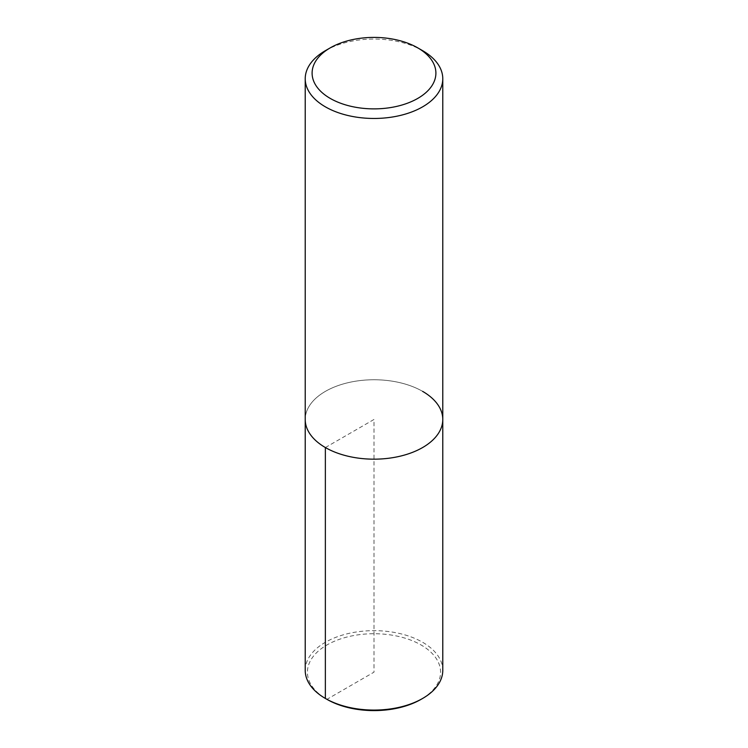 <?xml version="1.0" encoding="UTF-8"?>
<svg xmlns="http://www.w3.org/2000/svg" width="748" height="748" viewBox="0 0 748 748"><rect width="100%" height="100%" fill="white"/><g stroke="black" fill="none" stroke-linecap="round" stroke-linejoin="round"><path stroke-width="0.56" stroke-dasharray="3.74 2.81" d="M325.361 50.677A68.779 39.709 180 0 1 422.639 50.677M422.639 391.382A68.779 39.709 180 0 0 347.68 382.78A68.779 39.709 180 0 0 305.221 419.46A68.779 39.709 180 0 1 347.68 382.78A68.779 39.709 180 0 1 422.639 391.382A68.779 39.709 180 0 1 442.779 419.469M305.221 670.358A68.779 39.709 180 0 1 347.68 633.678A68.779 39.709 180 0 1 422.639 642.289A68.779 39.709 180 0 1 442.779 670.367M325.361 447.547L374 419.46L374 672.162L326.923 699.343A66.581 38.438 180 0 1 326.923 644.982A66.581 38.438 180 0 1 421.077 644.982A66.581 38.438 180 0 1 421.077 699.343"/><path stroke-width="1.12" d="M417.767 47.872L417.767 47.872A61.897 35.736 180 0 1 417.767 98.409A61.897 35.736 180 0 1 330.233 98.409A61.897 35.736 180 0 1 330.233 47.872A61.897 35.736 180 0 1 417.767 47.872L422.639 50.677A68.779 39.709 180 0 1 442.779 78.755A68.779 39.709 180 0 1 374 118.465A68.779 39.709 180 0 1 305.221 78.755A68.779 39.709 180 0 1 325.361 50.677L330.233 47.872M422.639 391.382A68.779 39.709 180 0 1 442.779 419.469A68.779 39.709 180 0 1 374 459.169A68.779 39.709 180 0 1 305.221 419.46L305.221 78.755M442.779 419.469A68.779 39.709 180 0 1 374 459.169A68.779 39.709 180 0 1 305.221 419.46L305.221 670.367A68.779 39.709 180 0 0 325.361 698.445L326.923 699.343A66.581 38.438 180 0 0 421.077 699.343L422.639 698.445A68.779 39.709 180 0 1 325.361 698.445L326.923 699.343M442.779 78.755L442.779 670.367A68.779 39.709 180 0 1 422.639 698.445M325.361 447.547L325.361 698.445"/></g></svg>
